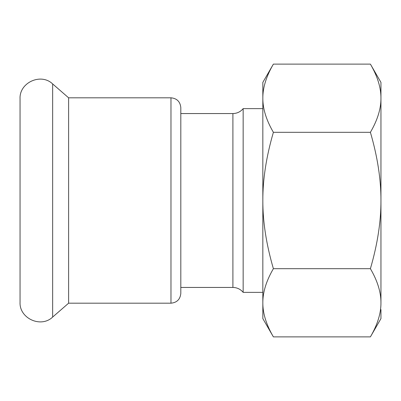 <?xml version="1.0" encoding="UTF-8"?>
<svg xmlns="http://www.w3.org/2000/svg" width="401" height="401" viewBox="0 0 401 401"><rect width="100%" height="100%" fill="white"/><g stroke="black" fill="none" stroke-linecap="round" stroke-linejoin="round"><path stroke-width="0.6" d="M180.816 107.648C180.229 101.674 176.951 98.39 170.971 97.809L170.971 303.191C176.951 302.61 180.229 299.326 180.816 293.352L180.816 107.648L180.816 113.558L232.906 113.558L232.906 287.442L180.816 287.442M170.971 303.191L68.611 303.191L68.611 97.809L52.651 83.934C40.962 72.656 19.203 82.571 20.05 98.791L20.05 302.209C19.203 318.429 40.962 328.344 52.651 317.066L52.651 83.934M262.835 292.364L243.151 292.364L243.151 108.636C240.485 111.829 237.066 113.468 232.906 113.558M243.151 292.364C240.485 289.171 237.066 287.532 232.906 287.442M68.611 303.191L52.651 317.066M273.387 268.69C266.279 244.294 262.76 221.563 262.835 200.5C262.76 179.437 266.279 156.706 273.387 132.31C266.279 120.11 262.76 108.741 262.835 98.21C262.76 87.679 266.279 76.315 273.387 64.115L262.835 82.385L262.835 318.615L273.387 336.885C266.279 324.685 262.76 313.321 262.835 302.79C262.76 292.259 266.279 280.89 273.387 268.69L370.399 268.69C377.506 280.89 381.025 292.259 380.95 302.79C381.025 313.321 377.506 324.685 370.399 336.885L273.387 336.885M273.387 64.115L370.399 64.115C377.506 76.315 381.025 87.679 380.95 98.21L380.95 91.413M380.95 309.587L380.95 318.615L370.399 336.885M273.387 132.31L370.399 132.31C377.506 156.706 381.025 179.437 380.95 200.5C381.025 221.563 377.506 244.294 370.399 268.69M370.399 64.115L380.95 82.385L380.95 98.21C381.025 108.741 377.506 120.11 370.399 132.31M380.95 98.21L380.95 302.79M170.971 97.809L68.611 97.809M262.835 108.636L243.151 108.636"/></g></svg>
